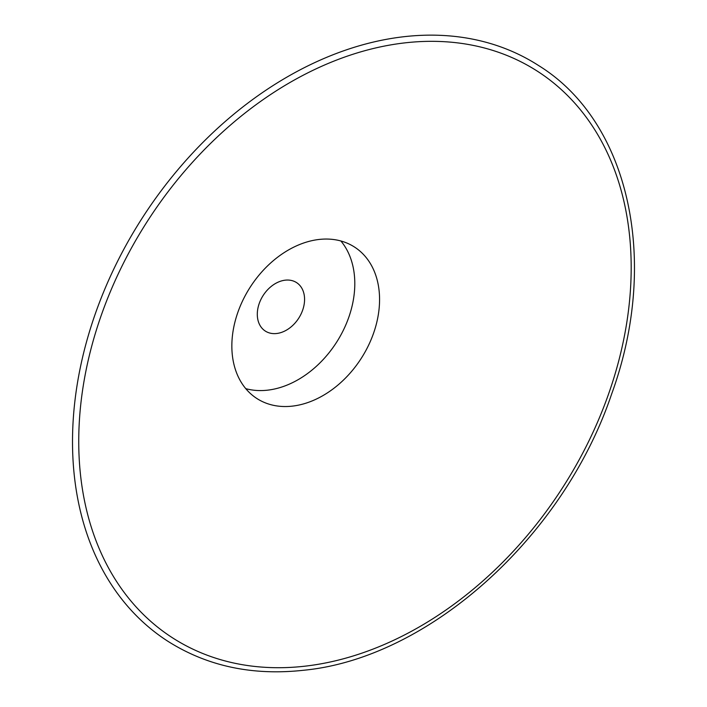 <?xml version="1.0" encoding="UTF-8"?>
<svg xmlns="http://www.w3.org/2000/svg" width="707" height="707" viewBox="0 0 707 707"><rect width="100%" height="100%" fill="white"/><g stroke="black" fill="none" stroke-linecap="round" stroke-linejoin="round"><path stroke-width="1.06" d="M285.204 280.175A28.828 21.104 -57.2 0 1 296.551 282.597A28.828 21.104 -57.2 0 1 302.198 311.389A28.828 21.104 -57.2 0 1 276.667 333.501A28.828 21.104 -57.2 0 1 265.319 331.079A28.828 21.104 -57.2 0 1 259.672 302.287A28.828 21.104 -57.2 0 1 285.204 280.175M167.78 641.205A342.374 250.632 -57.2 0 1 100.668 299.326A342.374 250.632 -57.2 0 1 403.9 36.711A342.374 250.632 -57.2 0 1 538.584 65.539C629.477 121.622 660.082 261.219 611.608 394.117C563.338 537.338 428.504 658.411 303.4 670.28C252.337 675.848 207.133 666.153 167.78 641.205M319.051 239.461A90.098 65.954 -57.2 0 1 354.499 247.043A90.098 65.954 -57.2 0 1 372.156 337.018A90.098 65.954 -57.2 0 1 292.353 406.127A90.098 65.954 -57.2 0 1 256.915 398.536A90.098 65.954 -57.2 0 1 239.258 308.57A90.098 65.954 -57.2 0 1 319.051 239.461M340.88 240.981A90.098 65.954 -57.2 0 1 343.346 330.249A90.098 65.954 -57.2 0 1 267.591 390.167A90.098 65.954 -57.2 0 1 245.762 388.647M305.044 666.171A336.956 246.663 -57.2 0 1 83.293 385.571A336.956 246.663 -57.2 0 1 404.881 42.871A336.956 246.663 -57.2 0 1 626.632 323.479A336.956 246.663 -57.2 0 1 305.044 666.171"/></g></svg>
